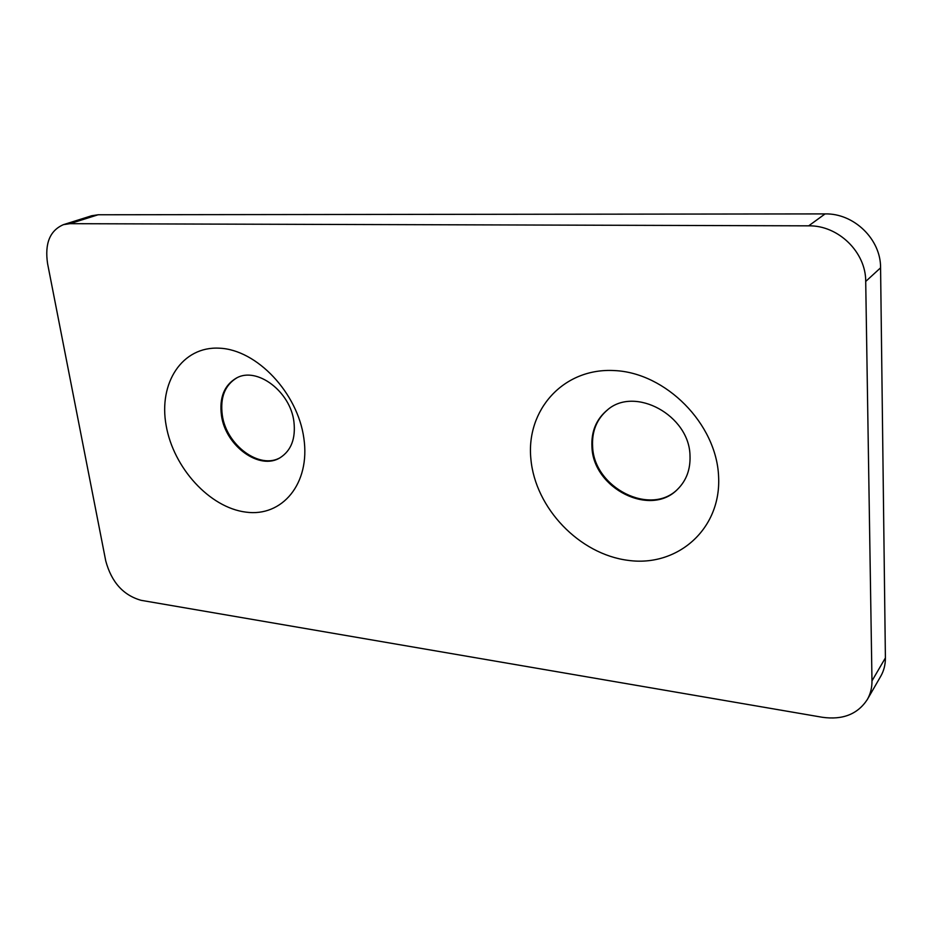 <?xml version="1.0" encoding="UTF-8"?>
<svg xmlns="http://www.w3.org/2000/svg" width="932" height="932" viewBox="0 0 932 932"><rect width="100%" height="100%" fill="white"/><g stroke="black" fill="none" stroke-linecap="round" stroke-linejoin="round"><path stroke-width="1.4" d="M718.595 476.508C716.545 423.757 665.739 372.73 614.468 370.575C563.126 367.616 525.823 410.325 530.902 459.185C535.306 508.045 579.238 554.26 628.25 560.377C677.249 567.239 721.415 529.318 718.595 476.508M690.006 455.713C689.459 415.288 634.785 385.86 607.454 409.905C596.212 419.202 591.051 431.667 591.971 447.302C593.346 488.485 650.629 517.563 677.646 489.218C686.406 480.469 690.53 469.309 690.006 455.713M607.781 409.661C596.76 418.946 591.703 431.318 592.624 446.778C593.999 487.727 650.781 516.829 677.937 488.939M303.855 438.238C310.566 483.603 282.163 517.237 245.897 512.122C209.7 507.649 173.469 467.934 166.152 425.528C158.324 383.099 182.101 345.993 219.533 348.195C256.848 349.721 297.704 392.908 303.855 438.238M293.918 421.742C295.793 438.506 291.25 450.459 280.287 457.612C259.725 470.928 225.509 446.02 221.466 415.532C219.171 397.684 224.193 385.161 236.53 377.984C256.941 366.381 290.435 391.545 293.918 421.742M280.683 457.379C260.051 470.182 226.301 445.333 222.294 415.101C220.01 397.498 224.903 385.067 236.949 377.775M47.59 263.698L105.759 560.971C111.502 582.162 123.292 595.28 141.128 600.324L822.42 717.291C842.714 720.11 857.661 714.203 867.284 699.582C870.488 693.979 872.049 687.758 871.979 680.896L865.712 281.441C865.956 252.083 838.159 225.195 808.685 225.835L69.9 223.68L63.446 224.647C49.874 230.519 44.585 243.543 47.59 263.698M871.979 680.896L885.4 657.91L880.577 267.822L865.712 281.441M808.685 225.835L825.088 213.906L98.105 214.768L69.9 223.68M63.446 224.647L91.697 215.746L98.105 214.768M825.088 213.906C853.875 213.16 880.915 239.233 880.577 267.822M885.4 657.91C885.447 664.621 883.897 670.737 880.752 676.248L867.284 699.582"/></g></svg>
